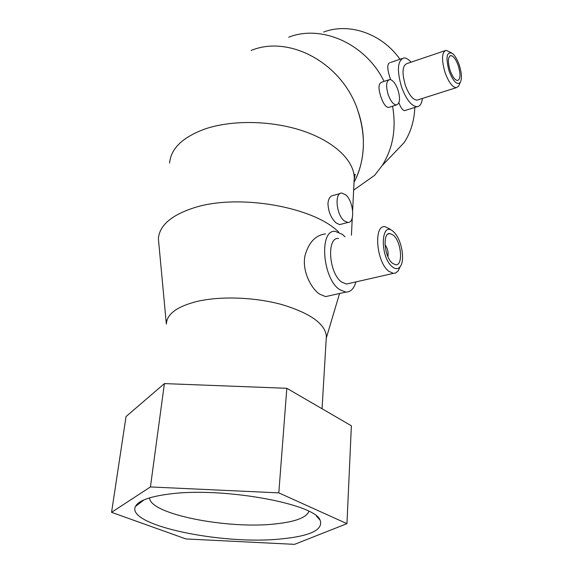 <?xml version="1.0" encoding="UTF-8"?>
<svg xmlns="http://www.w3.org/2000/svg" width="573" height="573" viewBox="0 0 573 573"><rect width="100%" height="100%" fill="white"/><g stroke="black" fill="none" stroke-linecap="round" stroke-linejoin="round"><path stroke-width="0.86" d="M326.223 338.571L326.381 335.928C324.812 323.509 309.893 313.037 281.63 304.514C254.498 297.086 220.068 295.919 196.596 301.541C177.086 306.591 167.022 313.961 166.406 323.652M338.7 232.101C313.746 206.832 238.44 193.509 194.512 207.641C171.477 215.018 159.437 225.361 158.384 238.676L166.349 324.053M387.892 256.604C388.58 252.256 387.62 248.31 385.013 244.757M393.3 235.145L389.977 233.555C382.234 232.28 384.268 257.162 392.512 263.308L395.606 264.747C403.413 265.958 401.422 241.527 393.3 235.145M390.055 229.093L384.956 226.672C373.31 224.752 376.346 262.19 388.802 271.28L393.365 273.371L395.621 273.013L398.156 270.929L400.04 266.946M392.412 266.882C395.528 269.324 398.113 269.246 400.183 266.646C405.398 260.436 401.494 239.056 393.938 232.18L393.4 231.678C380.844 219.495 379.491 256.933 392.412 266.882M338.586 238.461C326.352 236.821 328.78 273.414 341.709 282.088L346.472 284.058L349.473 283.37M345.01 236.828L342.525 234.45L335.291 231.363C318.982 229.164 322.212 278.141 339.545 289.558L345.784 292.101C350.59 292.13 353.971 288.728 355.919 281.902M329.411 295.761L325.6 296.613L319.483 294.078C310.91 288.226 301.677 270.334 305.072 255.379C308.79 242.35 315.58 235.195 325.443 233.906M341.214 224.201L339.646 224.609L336.208 222.997C331.044 218.227 328.286 211.695 327.957 203.394C328.508 198.373 330.399 195.694 333.629 195.357L340.068 193.559M344.251 220.877C336.193 214.811 334.295 192.32 341.816 193.072L345.648 194.799C353.598 201.08 355.432 223.176 347.854 222.46L344.251 220.877M149.603 497.844C149.524 514.153 227.467 529.366 275.019 523.951C295.102 521.874 306.39 517.677 308.883 511.36M280.971 538.949C222.41 545.174 125.738 525.355 135.45 506.468C138.279 500.809 149.288 496.698 168.476 494.141C221.336 486.627 314.706 503.552 320.099 520.155C323.516 529.789 310.473 536.049 280.971 538.949M418.369 99.716L417.001 100.153C412.846 99.738 408.993 94.882 405.448 85.57C401.773 72.893 402.303 65.551 407.038 63.546L444.87 50.732M422.408 98.434C421.757 103.634 419.966 106.399 417.044 106.728C411.514 106.184 406.386 99.723 401.644 87.332C396.745 70.422 397.454 60.631 403.772 57.952C406.013 57.809 408.449 59.22 411.077 62.178M459.374 84.41L458.536 86.279L456.258 87.69C452.341 87.168 448.616 82.14 445.078 72.606C441.353 59.642 441.704 52.207 446.123 50.302L451.187 52.687M459.288 65.129C461.759 73.108 462.074 78.895 460.241 82.483C456.925 85.298 453.2 81.481 449.067 71.038C445.508 57.2 446.603 51.319 452.355 53.382C455.005 55.574 457.311 59.485 459.288 65.129M450.113 70.429C447.635 61.784 447.864 56.834 450.801 55.567C453.451 55.932 455.95 59.313 458.285 65.709C460.764 74.311 460.52 79.246 457.562 80.528C454.955 80.17 452.469 76.803 450.113 70.429M405.834 110.245L404.502 110.668C402.69 110.353 400.814 107.731 398.887 102.789M397.877 89.624C400.441 98.434 399.968 103.548 396.459 104.966C393.472 104.68 390.743 101.342 388.279 94.939C385.708 86.093 386.166 80.958 389.64 79.547C392.677 79.84 395.427 83.2 397.877 89.624M389.497 107.18L388.465 107.509C385.801 107.108 383.337 103.699 381.074 97.281C378.13 88.579 378.323 83.551 381.668 82.204L388.609 79.891M323.659 32.052C349.136 22.34 382.026 33.585 399.961 59.263M414.816 107.43C414.329 120.552 410.791 132.263 404.209 142.555L382.22 165.533L374.599 175.345L353.648 190.136M288.677 37.209C321.625 24.173 365.796 43.799 384.082 81.402M392.569 106.206C396.43 128.517 392.978 148.292 382.22 165.533M390.664 79.676C387.269 70.056 386.897 64.405 389.554 62.708M111.563 512.326L185.896 538.935L294.543 544.35L346.959 523.658L278.807 492.873L150.427 486.95L111.563 512.326L126.039 416.557L164.401 383.595L286.822 388.293L351.371 425.789L346.959 523.658M150.427 486.95L164.401 383.595M278.807 492.873L286.822 388.293M354.035 182.329C364.793 162.51 366.634 134.777 357.659 110.145C366.362 136.481 365.151 160.569 354.035 182.4M251.096 50.481C289.143 34.573 342.052 63.037 357.702 110.123L357.659 110.145M354.064 181.72L354.264 177.651C353.842 160.426 334.388 141.581 303.131 130.995C271.917 120.43 232.079 119.693 204.883 129.018C182.629 137.212 170.869 148.557 169.601 163.061M389.977 233.555L388.136 234.013M400.183 266.646L398.156 270.929M393.365 273.371L346.472 284.058M345.784 292.101L325.6 296.613M144.131 499.792L135.45 506.468M417.001 100.153L456.258 87.69M460.241 82.483L458.536 86.279M449.963 55.846L450.801 55.567M404.502 110.668L417.044 106.728M388.465 107.509L396.459 104.966M390.528 62.486L401.988 58.568M316.375 516.037L320.099 520.155M347.854 222.46L339.646 224.609M352.646 210.456L354.264 177.651C354.594 174.923 354.888 173.805 355.153 174.285L354.257 179.442M351.421 235.195L352.273 217.898M326.309 337.998L339.574 293.491M322.062 408.764L326.381 335.928"/></g></svg>
